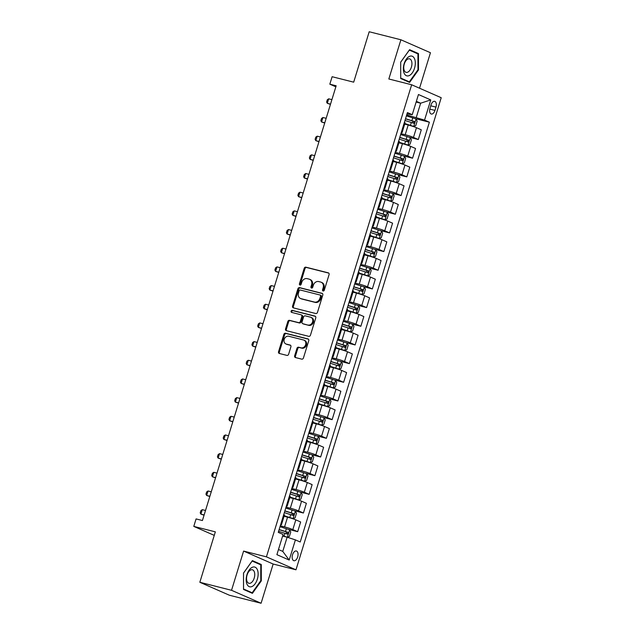 <?xml version="1.0" encoding="UTF-8"?>
<svg xmlns="http://www.w3.org/2000/svg" width="635" height="635" viewBox="0 0 635 635"><rect width="100%" height="100%" fill="white"/><g stroke="black" fill="none" stroke-linecap="round" stroke-linejoin="round"><path stroke-width="0.95" d="M323.104 291.013A1.08 0.897 -66.3 0 0 324.287 290.203L329.081 274.622A1.54 1.278 -66.3 0 0 328.287 272.844L305.88 267.176A1.54 1.278 -66.3 0 0 304.189 268.327L299.395 283.909A1.08 0.897 -66.3 0 0 301.133 284.345L301.752 282.329A4.921 4.088 -66.3 0 1 307.181 278.646L309.047 279.114A4.921 4.088 -66.3 0 1 309.586 279.297A4.921 4.088 -66.3 0 1 311.587 284.821L310.967 286.837A1.08 0.897 -66.3 0 0 312.714 287.274L313.333 285.258A4.921 4.088 -66.3 0 1 318.762 281.575L320.627 282.043A4.921 4.088 -66.3 0 1 321.159 282.226A4.921 4.088 -66.3 0 1 323.167 287.75L322.548 289.766A1.08 0.897 -66.3 0 0 323.104 291.013M297.664 556.982A5.016 2.762 104.2 0 0 296.339 550.997A5.016 2.762 104.2 0 0 292.552 554.744A5.016 2.762 104.2 0 0 293.878 560.721A5.016 2.762 104.2 0 0 297.664 556.982M294.664 355.767A1.54 1.278 -66.3 0 0 295.458 357.553L301.744 359.14A1.54 1.278 -66.3 0 0 303.435 357.989L308.761 340.685A1.54 1.278 -66.3 0 0 307.967 338.907L285.559 333.232A1.54 1.278 -66.3 0 0 283.861 334.383L278.543 351.687A1.54 1.278 -66.3 0 0 279.337 353.473L286.925 355.394A1.54 1.278 -66.3 0 0 288.623 354.243L290.901 346.837A1.54 1.278 -66.3 0 0 290.108 345.051L286.337 344.099A4.12 3.421 -66.3 0 1 285.893 343.948A4.12 3.421 -66.3 0 1 284.305 339.066A4.12 3.421 -66.3 0 1 288.758 336.256L303.506 339.987A4.12 3.421 -66.3 0 1 303.951 340.138A4.12 3.421 -66.3 0 1 305.538 345.019A4.12 3.421 -66.3 0 1 301.093 347.837L298.633 347.21A1.54 1.278 -66.3 0 0 296.942 348.361L294.664 355.767L295.458 356.116A1.54 1.278 -66.3 0 0 295.767 357.632M419.537 88.217L430.451 52.729L400.899 39.775L369.197 31.75L353.687 82.169L332.121 76.716L329.827 84.185L336.169 85.788L202.422 520.533L196.08 518.922L193.786 526.399L214.257 535.376M231.537 590.296L261.088 603.25L273.153 564.031L243.602 551.077L231.537 590.296L199.834 582.271L215.344 531.852L193.786 526.399M243.602 551.077L266.43 556.847L411.663 84.765L441.214 97.719L295.981 569.809L266.43 556.847M400.899 39.775L388.834 78.986L411.663 84.765M315.77 313.531A1.54 1.278 -66.3 0 0 317.468 312.38L322.786 295.077A1.54 1.278 -66.3 0 0 321.993 293.299L299.585 287.631A1.54 1.278 -66.3 0 0 297.894 288.782L292.568 306.086A1.54 1.278 -66.3 0 0 293.362 307.864L315.77 313.531M315.778 317.881L310.452 335.185A1.54 1.278 -66.3 0 1 308.753 336.336L286.345 330.668A1.54 1.278 -66.3 0 1 285.552 328.89L287.83 321.485A1.54 1.278 -66.3 0 1 289.528 320.334L298.617 322.628A1.54 1.278 -66.3 0 0 300.315 321.477L301.823 316.563A1.54 1.278 -66.3 0 0 301.03 314.785L291.568 312.388A1.08 0.897 -66.3 0 1 292.203 310.34L314.984 316.103A1.54 1.278 -66.3 0 1 315.778 317.881M261.088 603.25L229.386 595.225L199.834 582.271M431.014 104.95L430.006 108.236A4.858 2.675 104.2 0 0 431.292 114.03A4.858 2.675 104.2 0 0 434.959 110.403L435.967 107.117A4.858 2.675 104.2 0 0 434.681 101.322A4.858 2.675 104.2 0 0 431.014 104.95M406.987 113.951L412.25 114.689L407.416 112.57L278.265 532.368L283.099 534.487L276.892 554.657L289.195 560.054L282.765 551.394L287.131 537.202L282.615 536.059M412.25 114.689L418.449 94.52L430.752 99.917L424.545 120.086L406.678 114.967M415.084 118.586L429.379 122.198L424.545 120.086M429.379 122.198L300.228 542.004L295.402 539.885L289.195 560.054M273.153 564.031L295.981 569.809M329.827 84.185L335.851 86.828M416.131 102.06L420.648 103.203L416.362 101.322M416.282 117.396L420.648 103.203L430.752 99.917M288.695 529.423L297.664 531.693L292.83 529.574A6.271 0.476 -162.9 0 0 284.559 526.883L280.289 525.804M297.664 531.693L300.649 521.978L295.815 519.859A6.271 0.476 -162.9 0 0 287.552 517.176L284.051 516.295M294.434 510.746L303.411 513.017L298.577 510.897A6.271 0.476 -162.9 0 0 290.306 508.214L286.036 507.135M303.411 513.017L306.395 503.309L301.562 501.19A6.271 0.476 -162.9 0 0 293.299 498.499L289.798 497.618M300.18 492.069L309.15 494.34L304.324 492.22A6.271 0.476 -162.9 0 0 296.053 489.537L291.775 488.458M309.15 494.34L312.142 484.632L307.308 482.513A6.271 0.476 -162.9 0 0 299.037 479.83L295.537 478.941M305.927 473.4L314.897 475.671L310.063 473.551A6.271 0.476 -162.9 0 0 301.8 470.86L297.521 469.781M314.897 475.671L317.881 465.955L313.055 463.836A6.271 0.476 -162.9 0 0 304.784 461.153L301.284 460.272M311.674 454.723L320.643 456.994L315.809 454.874A6.271 0.476 -162.9 0 0 307.546 452.191L303.268 451.112M320.643 456.994L323.628 447.278L318.794 445.167A6.271 0.476 -162.9 0 0 310.531 442.476L307.03 441.595M317.413 436.047L326.39 438.317L321.556 436.197A6.271 0.476 -162.9 0 0 313.285 433.514L309.015 432.435M326.39 438.317L329.374 428.609L324.541 426.49A6.271 0.476 -162.9 0 0 316.278 423.807L312.777 422.918M323.159 417.378L332.129 419.648L327.303 417.528A6.271 0.476 -162.9 0 0 319.032 414.838L314.762 413.758M332.129 419.648L335.121 409.932L330.287 407.813A6.271 0.476 -162.9 0 0 322.016 405.13L318.524 404.241M328.906 398.701L337.876 400.971L333.042 398.851A6.271 0.476 -162.9 0 0 324.779 396.169L320.5 395.081M337.876 400.971L340.868 391.255L336.034 389.144A6.271 0.476 -162.9 0 0 327.763 386.453L324.263 385.572M334.653 380.024L343.622 382.294L338.788 380.174A6.271 0.476 -162.9 0 0 330.525 377.492L326.247 376.412M343.622 382.294L346.607 372.586L341.781 370.467A6.271 0.476 -162.9 0 0 333.51 367.784L330.01 366.895M340.4 361.355L349.369 363.617L344.535 361.505A6.271 0.476 -162.9 0 0 336.264 358.815L331.994 357.735M349.369 363.617L352.354 353.909L347.52 351.79A6.271 0.476 -162.9 0 0 339.257 349.107L335.756 348.218M346.138 342.678L355.116 344.948L350.282 342.829A6.271 0.476 -162.9 0 0 342.011 340.146L337.741 339.058M355.116 344.948L358.1 335.232L353.266 333.113A6.271 0.476 -162.9 0 0 345.003 330.43L341.503 329.549M351.885 324.001L360.855 326.271L356.029 324.152A6.271 0.476 -162.9 0 0 347.758 321.469L343.479 320.389M360.855 326.271L363.847 316.563L359.013 314.444A6.271 0.476 -162.9 0 0 350.742 311.761L347.242 310.872M357.632 305.332L366.601 307.594L361.767 305.483A6.271 0.476 -162.9 0 0 353.505 302.792L349.226 301.712M366.601 307.594L369.586 297.886L364.76 295.767A6.271 0.476 -162.9 0 0 356.489 293.084L352.989 292.195M363.379 286.655L372.348 288.925L367.514 286.806A6.271 0.476 -162.9 0 0 359.251 284.123L354.973 283.035M372.348 288.925L375.333 279.209L370.499 277.09A6.271 0.476 -162.9 0 0 362.236 274.407L358.735 273.526M369.118 267.978L378.095 270.248L373.261 268.129A6.271 0.476 -162.9 0 0 364.99 265.446L360.72 264.366M378.095 270.248L381.079 260.541L376.245 258.421A6.271 0.476 -162.9 0 0 367.983 255.738L364.482 254.849M374.864 249.309L383.834 251.571L379.008 249.452A6.271 0.476 -162.9 0 0 370.737 246.769L366.466 245.689M383.834 251.571L386.826 241.864L381.992 239.744A6.271 0.476 -162.9 0 0 373.721 237.061L370.229 236.172M380.611 230.632L389.58 232.902L384.747 230.783A6.271 0.476 -162.9 0 0 376.484 228.1L372.205 227.012M389.58 232.902L392.573 223.187L387.739 221.067A6.271 0.476 -162.9 0 0 379.468 218.384L375.968 217.503M386.358 211.955L395.327 214.225L390.493 212.106A6.271 0.476 -162.9 0 0 382.23 209.423L377.952 208.344M395.327 214.225L398.312 204.518L393.486 202.398A6.271 0.476 -162.9 0 0 385.215 199.715L381.714 198.826M392.105 193.278L401.074 195.548L396.24 193.429A6.271 0.476 -162.9 0 0 387.969 190.746L383.699 189.667M401.074 195.548L404.058 185.841L399.224 183.721A6.271 0.476 -162.9 0 0 390.962 181.038L387.461 180.149M397.843 174.609L406.821 176.879L401.987 174.76A6.271 0.476 -162.9 0 0 393.716 172.077L389.445 170.99M406.821 176.879L409.805 167.164L404.971 165.044A6.271 0.476 -162.9 0 0 396.708 162.362L393.208 161.48M403.59 155.932L412.559 158.202L407.733 156.083A6.271 0.476 -162.9 0 0 399.463 153.4L395.184 152.321M412.559 158.202L415.552 148.495L410.718 146.375A6.271 0.476 -162.9 0 0 402.447 143.693L398.947 142.804M409.337 137.255L418.306 139.525L413.472 137.406A6.271 0.476 -162.9 0 0 405.209 134.723L400.931 133.644M418.306 139.525L421.291 129.818L416.465 127.698A6.271 0.476 -162.9 0 0 408.194 125.016L404.693 124.127M278.479 549.513L282.765 551.394M401.264 132.564A6.271 0.476 -162.9 0 0 402.098 132.58L405.082 122.865A6.271 0.476 -162.9 0 0 404.392 122.404M402.098 132.58A6.271 0.476 -162.9 0 0 401.399 132.12M395.518 151.241A6.271 0.476 -162.9 0 0 396.351 151.249L399.336 141.541A6.271 0.476 -162.9 0 0 398.645 141.081M396.351 151.249A6.271 0.476 -162.9 0 0 395.661 150.789M389.771 169.918A6.271 0.476 -162.9 0 0 390.604 169.926L393.597 160.218A6.271 0.476 -162.9 0 0 392.898 159.758M390.604 169.926A6.271 0.476 -162.9 0 0 389.914 169.466M384.032 188.587A6.271 0.476 -162.9 0 0 384.858 188.603L387.85 178.887A6.271 0.476 -162.9 0 0 387.152 178.427M384.858 188.603A6.271 0.476 -162.9 0 0 384.167 188.143M378.285 207.264A6.271 0.476 -162.9 0 0 379.119 207.272L382.103 197.564A6.271 0.476 -162.9 0 0 381.413 197.104M379.119 207.272A6.271 0.476 -162.9 0 0 378.42 206.812M372.539 225.941A6.271 0.476 -162.9 0 0 373.372 225.949L376.357 216.241A6.271 0.476 -162.9 0 0 375.666 215.781M373.372 225.949A6.271 0.476 -162.9 0 0 372.674 225.488M366.792 244.61A6.271 0.476 -162.9 0 0 367.625 244.626L370.61 234.91A6.271 0.476 -162.9 0 0 369.919 234.45M367.625 244.626A6.271 0.476 -162.9 0 0 366.935 244.165M361.053 263.287A6.271 0.476 -162.9 0 0 361.879 263.295L364.871 253.587A6.271 0.476 -162.9 0 0 364.173 253.127M361.879 263.295A6.271 0.476 -162.9 0 0 361.188 262.842M355.306 281.964A6.271 0.476 -162.9 0 0 356.14 281.972L359.124 272.264A6.271 0.476 -162.9 0 0 358.426 271.804M356.14 281.972A6.271 0.476 -162.9 0 0 355.441 281.511M349.56 300.633A6.271 0.476 -162.9 0 0 350.393 300.649L353.377 290.933A6.271 0.476 -162.9 0 0 352.687 290.473M350.393 300.649A6.271 0.476 -162.9 0 0 349.695 300.188M343.813 319.31A6.271 0.476 -162.9 0 0 344.646 319.318L347.631 309.61A6.271 0.476 -162.9 0 0 346.94 309.15M344.646 319.318A6.271 0.476 -162.9 0 0 343.956 318.865M338.066 337.987A6.271 0.476 -162.9 0 0 338.899 337.995L341.892 328.287A6.271 0.476 -162.9 0 0 341.193 327.827M338.899 337.995A6.271 0.476 -162.9 0 0 338.209 337.534M332.327 356.656A6.271 0.476 -162.9 0 0 333.153 356.672L336.145 346.956A6.271 0.476 -162.9 0 0 335.447 346.504M333.153 356.672A6.271 0.476 -162.9 0 0 332.462 356.211M326.58 375.333A6.271 0.476 -162.9 0 0 327.414 375.341L330.398 365.633A6.271 0.476 -162.9 0 0 329.708 365.173M327.414 375.341A6.271 0.476 -162.9 0 0 326.715 374.888M320.834 394.01A6.271 0.476 -162.9 0 0 321.667 394.017L324.652 384.31A6.271 0.476 -162.9 0 0 323.961 383.85M321.667 394.017A6.271 0.476 -162.9 0 0 320.969 393.557M315.087 412.679A6.271 0.476 -162.9 0 0 315.92 412.694L318.905 402.979A6.271 0.476 -162.9 0 0 318.214 402.526M315.92 412.694A6.271 0.476 -162.9 0 0 315.23 412.234M309.348 431.356A6.271 0.476 -162.9 0 0 310.174 431.363L313.166 421.656A6.271 0.476 -162.9 0 0 312.468 421.195M310.174 431.363A6.271 0.476 -162.9 0 0 309.483 430.911M303.601 450.032A6.271 0.476 -162.9 0 0 304.435 450.04L307.419 440.333A6.271 0.476 -162.9 0 0 306.721 439.872M304.435 450.04A6.271 0.476 -162.9 0 0 303.736 449.58M297.855 468.701A6.271 0.476 -162.9 0 0 298.688 468.717L301.673 459.002A6.271 0.476 -162.9 0 0 300.982 458.549M298.688 468.717A6.271 0.476 -162.9 0 0 297.99 468.257M292.108 487.378A6.271 0.476 -162.9 0 0 292.941 487.386L295.926 477.679A6.271 0.476 -162.9 0 0 295.235 477.218M292.941 487.386A6.271 0.476 -162.9 0 0 292.251 486.934M286.361 506.055A6.271 0.476 -162.9 0 0 287.195 506.063L290.187 496.356A6.271 0.476 -162.9 0 0 289.489 495.895M287.195 506.063A6.271 0.476 -162.9 0 0 286.504 505.603M280.622 524.724A6.271 0.476 -162.9 0 0 281.448 524.74L284.44 515.025A6.271 0.476 -162.9 0 0 283.742 514.572M281.448 524.74A6.271 0.476 -162.9 0 0 280.757 524.28M287.131 537.202L295.402 539.885M400.685 62.143L400.701 78.51L409.599 82.415L418.489 69.945L418.473 53.578L409.575 49.681L400.685 62.143M252.42 593.344L261.302 580.882L261.287 564.507L252.389 560.61L243.507 573.072L243.523 589.439L252.42 593.344M415.473 52.824L418.473 53.578M417.925 69.802L418.489 69.945M258.294 563.753L261.287 564.507M260.739 580.739L261.302 580.882M323.437 291.02A1.08 0.897 -66.3 0 1 323.342 290.116L323.969 288.099A4.921 4.088 -66.3 0 0 321.961 282.583L321.159 282.226M309.586 279.297L310.38 279.654A4.921 4.088 -66.3 0 1 312.388 285.171L311.769 287.187A1.08 0.897 -66.3 0 0 311.864 288.092M328.771 273.113L306.681 267.526A1.54 1.278 -66.3 0 0 304.983 268.676L300.188 284.258A1.08 0.897 -66.3 0 0 300.284 285.163M322.477 293.568L300.387 287.98A1.54 1.278 -66.3 0 0 298.688 289.131L293.37 306.435A1.54 1.278 -66.3 0 0 293.68 307.943M320.548 296.251A1.08 0.897 -66.3 0 0 319.992 295.005L300.323 290.028A1.08 0.897 -66.3 0 0 299.141 290.838L298.482 292.965A4.921 4.088 -66.3 0 0 300.49 298.482A4.921 4.088 -66.3 0 0 301.022 298.664L314.468 302.062A4.921 4.088 -66.3 0 0 319.897 298.379L320.548 296.251L321.35 296.601A1.08 0.897 -66.3 0 0 320.794 295.354L320.223 295.1M300.49 298.482L301.292 298.831A4.921 4.088 -66.3 0 0 301.823 299.014L301.022 298.664M321.35 296.601L320.699 298.728A4.921 4.088 -66.3 0 1 315.27 302.411L301.823 299.014M301.831 315.135A1.54 1.278 -66.3 0 1 302.625 316.913L301.109 321.826A1.54 1.278 -66.3 0 1 299.418 322.977L290.33 320.683A1.54 1.278 -66.3 0 0 288.631 321.834L286.353 329.24A1.54 1.278 -66.3 0 0 286.663 330.748M315.468 316.373L292.997 310.69A1.08 0.897 -66.3 0 0 291.973 312.491M308.046 325.017A4.12 3.421 -66.3 0 0 312.491 322.207A4.12 3.421 -66.3 0 0 310.904 317.325A4.12 3.421 -66.3 0 0 310.459 317.167L305.26 315.857A1.54 1.278 -66.3 0 0 303.57 317.008L302.054 321.921A1.54 1.278 -66.3 0 0 302.847 323.699L308.848 325.366A4.12 3.421 -66.3 0 0 313.293 322.556A4.12 3.421 -66.3 0 0 311.706 317.675L310.904 317.325M303.324 323.906A1.54 1.278 -66.3 0 0 303.649 324.048L302.847 323.699M308.848 325.366L303.649 324.048M303.951 340.138L304.752 340.495A4.12 3.421 -66.3 0 1 306.34 345.369A4.12 3.421 -66.3 0 1 301.895 348.186L299.434 347.559A1.54 1.278 -66.3 0 0 297.736 348.71L295.458 356.116M285.893 343.948L286.695 344.297A4.12 3.421 -66.3 0 0 287.139 344.456L286.337 344.099M290.592 345.329L287.139 344.456M308.451 339.177L286.353 333.581A1.54 1.278 -66.3 0 0 284.663 334.74L279.337 352.044A1.54 1.278 -66.3 0 0 279.646 353.552M404.828 123.706L413.702 126.421L415.758 125.627L417.139 121.142L416.004 118.951L406.408 115.856M413.702 126.421L404.868 123.563M404.979 120.483L413.822 123.277L414.377 121.483L405.535 118.697M405.487 118.84L412.552 121.023L412.933 122.499M331.907 99.639L328.684 98.822L327.303 103.307L330.525 104.124M328.684 98.822L327.287 99.79L326.604 102.029L327.303 103.307L330.454 104.37M399.082 142.383L407.956 145.09L410.019 144.296L411.393 139.819L410.258 137.62L400.661 134.533M407.956 145.09L399.129 142.232M399.232 139.16L408.075 141.954L408.63 140.16L399.788 137.366M399.74 137.517L406.805 139.7L407.194 141.176M326.16 118.316L322.937 117.499L321.564 121.976L324.787 122.793M322.937 117.499L321.548 118.467L320.858 120.706L321.564 121.976L324.707 123.039M393.335 161.06L402.217 163.766L404.273 162.973L405.654 158.488L404.511 156.297L394.914 153.202M402.217 163.766L393.382 160.909M393.494 157.837L402.336 160.623L402.884 158.837L394.041 156.043M393.994 156.194L401.058 158.369L401.447 159.853M320.421 136.985L317.198 136.176L315.817 140.652L319.04 141.47M317.198 136.176L315.801 137.136L315.111 139.382L315.817 140.652L318.96 141.716M387.588 179.729L396.47 182.443L398.526 181.65L399.907 177.165L398.764 174.974L389.168 171.879M396.47 182.443L387.636 179.586M387.747 176.506L396.589 179.3L397.137 177.506L388.295 174.72M388.255 174.863L395.311 177.046L395.7 178.522M314.674 155.662L311.452 154.845L310.07 159.329L313.293 160.147M311.452 154.845L310.055 155.813L309.364 158.052L310.07 159.329L313.214 160.393M381.841 198.406L390.723 201.112L392.779 200.319L394.16 195.842L393.025 193.643L383.429 190.556M390.723 201.112L381.889 198.255M382 195.183L390.842 197.977L391.39 196.183L382.556 193.389M382.508 193.54L389.572 195.723L389.953 197.199M308.927 174.339L305.705 173.522L304.324 178.006L307.546 178.816M305.705 173.522L304.308 174.49L303.617 176.728L304.324 178.006L307.475 179.062M409.345 75.525A10.192 5.612 104.2 0 0 415.322 63.095A10.192 5.612 104.2 0 0 409.321 56.436A10.192 5.612 104.2 0 0 403.344 68.866A10.192 5.612 104.2 0 0 409.345 75.525M407.837 72.136A6.977 3.842 104.2 0 0 411.837 65.072A6.977 3.842 104.2 0 0 409.543 58.841A6.977 3.842 104.2 0 0 407.829 59.063A6.977 3.842 104.2 0 0 403.828 66.127A6.977 3.842 104.2 0 0 406.122 72.366A6.977 3.842 104.2 0 0 407.837 72.136M400.709 62.198L409.321 50.125L417.941 53.904L417.957 69.763L409.345 81.844L400.725 78.057L400.685 62.19M406.86 81.209L409.345 81.844M246.959 574.635A10.192 5.612 104.2 0 0 249.166 586.621A10.192 5.612 104.2 0 0 257.342 579.191A10.192 5.612 104.2 0 0 255.135 567.198A10.192 5.612 104.2 0 0 246.959 574.635M247.094 574.977A6.977 3.842 104.2 0 0 248.936 583.295A6.977 3.842 104.2 0 0 254.206 578.088A6.977 3.842 104.2 0 0 252.357 569.77A6.977 3.842 104.2 0 0 247.094 574.977M260.755 564.832L260.771 580.692L252.166 592.772L243.538 588.986L243.53 573.127L252.135 561.054L260.755 564.832M249.674 592.145L252.166 592.772M376.103 217.083L384.977 219.789L387.04 218.996L388.414 214.511L387.279 212.32L377.682 209.225M384.977 219.789L376.142 216.932M376.253 213.86L385.096 216.646L385.651 214.86L376.809 212.066M376.761 212.217L383.826 214.392L384.207 215.876M303.181 193.008L299.958 192.199L298.577 196.675L301.8 197.493M299.958 192.199L298.569 193.159L297.878 195.405L298.577 196.675L301.728 197.739M370.356 235.752L379.238 238.466L381.294 237.673L382.675 233.188L381.532 230.997L371.935 227.901M379.238 238.466L370.403 235.609M370.507 232.529L379.349 235.323L379.905 233.529L371.062 230.743M371.015 230.886L378.079 233.069L378.468 234.545M297.434 211.685L294.211 210.868L292.838 215.352L296.061 216.17M294.211 210.868L292.822 211.836L292.132 214.074L292.838 215.352L295.981 216.416M364.609 254.429L373.491 257.135L375.547 256.342L376.928 251.865L375.785 249.666L366.189 246.578M373.491 257.135L364.657 254.278M364.768 251.206L373.61 254L374.158 252.206L365.315 249.412M365.268 249.563L372.332 251.746L372.721 253.222M291.695 230.362L288.473 229.545L287.091 234.029L290.314 234.839M288.473 229.545L287.076 230.513L286.385 232.751L287.091 234.029L290.235 235.085M358.862 273.106L367.744 275.812L369.8 275.019L371.181 270.542L370.046 268.343L360.442 265.247M367.744 275.812L358.91 272.955M359.021 269.883L367.863 272.669L368.411 270.883L359.569 268.089M359.529 268.24L366.585 270.415L366.974 271.899M285.948 249.031L282.726 248.222L281.345 252.698L284.567 253.516M282.726 248.222L281.329 249.182L280.638 251.428L281.345 252.698L284.496 253.762M353.123 291.775L361.998 294.489L364.053 293.695L365.435 289.211L364.299 287.02L354.703 283.924M361.998 294.489L353.163 291.632M353.274 288.552L362.117 291.346L362.672 289.552L353.83 286.766M353.782 286.909L360.847 289.092L361.228 290.568M280.202 267.708L276.979 266.89L275.598 271.375L278.821 272.193M276.979 266.89L275.582 267.859L274.899 270.097L275.598 271.375L278.749 272.439M347.377 310.452L356.251 313.158L358.315 312.372L359.688 307.888L358.553 305.689L348.956 302.601M356.251 313.158L347.424 310.301M347.528 307.229L356.37 310.023L356.926 308.229L348.083 305.435M348.036 305.586L355.1 307.769L355.489 309.245M274.455 286.385L271.232 285.567L269.859 290.052L273.082 290.862M271.232 285.567L269.843 286.536L269.153 288.774L269.859 290.052L273.002 291.108M341.63 329.128L350.512 331.835L352.568 331.041L353.949 326.565L352.806 324.366L343.21 321.27M350.512 331.835L341.678 328.978M341.789 325.906L350.631 328.692L351.179 326.906L342.336 324.112M342.289 324.263L349.353 326.438L349.742 327.922M268.716 305.054L265.493 304.244L264.112 308.721L267.335 309.539M265.493 304.244L264.096 305.205L263.406 307.451L264.112 308.721L267.256 309.785M335.883 347.797L344.765 350.512L346.821 349.718L348.202 345.234L347.059 343.043L337.463 339.947M344.765 350.512L335.931 347.655M336.042 344.575L344.884 347.369L345.432 345.575L336.59 342.789M336.55 342.932L343.606 345.115L343.995 346.591M262.969 323.731L259.747 322.913L258.366 327.398L261.588 328.216M259.747 322.913L258.35 323.882L257.659 326.12L258.366 327.398L261.509 328.462M330.137 366.474L339.019 369.189L341.074 368.395L342.455 363.911L341.32 361.712L331.724 358.624M339.019 369.189L330.184 366.324M330.295 363.252L339.138 366.046L339.685 364.252L330.851 361.458M330.803 361.609L337.868 363.791L338.249 365.268M257.223 342.408L254 341.59L252.619 346.075L255.841 346.885M254 341.59L252.603 342.559L251.912 344.797L252.619 346.075L255.77 347.139M324.398 385.151L333.272 387.858L335.336 387.064L336.709 382.587L335.574 380.389L325.977 377.293M333.272 387.858L324.437 385M324.548 381.929L333.391 384.723L333.947 382.929L325.104 380.135M325.056 380.286L332.121 382.46L332.502 383.945M251.476 361.077L248.253 360.267L246.872 364.744L250.095 365.562M248.253 360.267L246.856 361.228L246.174 363.474L246.872 364.744L250.023 365.808M318.651 403.82L327.533 406.535L329.589 405.741L330.97 401.256L329.827 399.066L320.231 395.97M327.533 406.535L318.699 403.677M318.802 400.606L327.644 403.392L328.2 401.598L319.357 398.812M319.31 398.955L326.374 401.137L326.763 402.614M245.729 379.754L242.506 378.936L241.133 383.421L244.356 384.238M242.506 378.936L241.117 379.905L240.427 382.143L241.133 383.421L244.277 384.485M312.904 422.497L321.786 425.212L323.842 424.418L325.223 419.933L324.08 417.735L314.484 414.647M321.786 425.212L312.952 422.346M313.063 419.275L321.905 422.069L322.453 420.275L313.611 417.481M313.563 417.632L320.627 419.814L321.016 421.291M239.99 398.431L236.768 397.613L235.387 402.098L238.609 402.907M236.768 397.613L235.371 398.582L234.68 400.82L235.387 402.098L238.53 403.161M307.157 441.174L316.039 443.881L318.095 443.087L319.476 438.61L318.341 436.412L308.737 433.316M316.039 443.881L307.205 441.023M307.316 437.952L316.159 440.746L316.706 438.952L307.864 436.158M307.824 436.308L314.881 438.491L315.27 439.968M234.244 417.1L231.021 416.29L229.64 420.767L232.862 421.584M231.021 416.29L229.624 417.251L228.933 419.497L229.64 420.767L232.791 421.831M301.419 459.843L310.293 462.558L312.349 461.764L313.73 457.279L312.595 455.089L302.998 451.993M310.293 462.558L301.458 459.7M301.569 456.628L310.412 459.415L310.967 457.621L302.125 454.835M302.077 454.978L309.142 457.16L309.523 458.637M228.497 435.777L225.274 434.959L223.893 439.444L227.116 440.261M225.274 434.959L223.877 435.928L223.195 438.166L223.893 439.444L227.044 440.507M295.672 478.52L304.546 481.235L306.61 480.441L307.983 475.956L306.848 473.766L297.251 470.67M304.546 481.235L295.712 478.369M295.823 475.297L304.665 478.091L305.221 476.298L296.378 473.504M296.331 473.654L303.395 475.837L303.784 477.314M222.75 454.454L219.527 453.636L218.154 458.121L221.377 458.93M219.527 453.636L218.138 454.604L217.448 456.843L218.154 458.121L221.297 459.184M289.925 497.197L298.807 499.904L300.863 499.11L302.244 494.633L301.101 492.435L291.505 489.339M298.807 499.904L289.973 497.046M290.084 493.974L298.926 496.768L299.474 494.975L290.632 492.181M290.584 492.331L297.648 494.514L298.037 495.991M217.003 473.123L213.789 472.313L212.407 476.79L215.63 477.607M213.789 472.313L212.392 473.273L211.701 475.52L212.407 476.79L215.551 477.853M284.178 515.874L293.06 518.581L295.116 517.787L296.497 513.302L295.354 511.111L285.758 508.016M293.06 518.581L284.226 515.723M284.337 512.651L293.18 515.437L293.727 513.644L284.885 510.858M284.845 511.008L291.902 513.183L292.291 514.66M211.264 491.8L208.042 490.982L206.661 495.467L209.883 496.284M208.042 490.982L206.645 491.95L205.954 494.189L206.661 495.467L209.804 496.53M287.266 537.242L289.369 536.464L290.751 531.979L289.616 529.788L280.019 526.693M285.607 536.813L282.678 535.853M287.314 537.258L282.726 535.702M278.59 531.32L287.433 534.114L287.98 532.32L279.138 529.526M279.098 529.677L286.163 531.86L286.544 533.336M205.518 510.476L202.295 509.659L200.914 514.144L204.137 514.953M202.295 509.659L200.898 510.627L200.208 512.866L200.914 514.144L204.065 515.207M284.559 526.883L287.552 517.176M290.306 508.214L293.299 498.499M296.053 489.537L299.037 479.83M301.8 470.86L304.784 461.153M307.546 452.191L310.531 442.476M313.285 433.514L316.278 423.807M319.032 414.838L322.016 405.13M324.779 396.169L327.763 386.453M330.525 377.492L333.51 367.784M336.264 358.815L339.257 349.107M342.011 340.146L345.003 330.43M347.758 321.469L350.742 311.761M353.505 302.792L356.489 293.084M359.251 284.123L362.236 274.407M364.99 265.446L367.983 255.738M370.737 246.769L373.721 237.061M376.484 228.1L379.468 218.384M382.23 209.423L385.215 199.715M387.969 190.746L390.962 181.038M393.716 172.077L396.708 162.362M399.463 153.4L402.447 143.693M405.209 134.723L408.194 125.016M413.472 137.406L416.465 127.698M407.733 156.083L410.718 146.375M401.987 174.76L404.971 165.044M396.24 193.429L399.224 183.721M390.493 212.106L393.486 202.398M384.747 230.783L387.739 221.067M379.008 249.452L381.992 239.744M373.261 268.129L376.245 258.421M367.514 286.806L370.499 277.09M361.767 305.483L364.76 295.767M356.029 324.152L359.013 314.444M350.282 342.829L353.266 333.113M344.535 361.505L347.52 351.79M338.788 380.174L341.781 370.467M333.042 398.851L336.034 389.144M327.303 417.528L330.287 407.813M321.556 436.197L324.541 426.49M315.809 454.874L318.794 445.167M310.063 473.551L313.055 463.836M304.324 492.22L307.308 482.513M298.577 510.897L301.562 501.19M292.83 529.574L295.815 519.859M430.752 105.799L435.967 107.117M429.784 109.101L434.959 110.403M323.969 288.099L323.167 287.75M311.769 287.187L310.967 286.837M312.388 285.171L311.587 284.821M300.188 284.258L299.395 283.909M304.983 268.676L304.189 268.327M306.681 267.526L305.88 267.176M323.342 290.116L322.548 289.766M293.37 306.435L292.568 306.086M298.688 289.131L297.894 288.782M300.387 287.98L299.585 287.631M315.27 302.411L314.468 302.062M320.699 298.728L319.897 298.379M286.353 329.24L285.552 328.89M288.631 321.834L287.83 321.485M290.33 320.683L289.528 320.334M299.418 322.977L298.617 322.628M301.109 321.826L300.315 321.477M302.625 316.913L301.823 316.563M292.997 310.69L292.203 310.34M297.736 348.71L296.942 348.361M299.434 347.559L298.633 347.21M301.895 348.186L301.093 347.837M279.337 352.044L278.543 351.687M284.663 334.74L283.861 334.383M286.353 333.581L285.559 333.232M413.758 126.397L416.028 119.007M411.885 120.642L412.758 117.808M410.456 125.278L411.329 122.436M412.552 121.023L414.377 121.483M408.011 145.074L410.289 137.676M406.138 139.319L407.011 136.477M404.709 143.947L405.59 141.113M406.805 139.7L408.63 140.16M402.265 163.751L404.543 156.353M400.391 157.996L401.264 155.154M398.97 162.623L399.844 159.79M401.058 158.369L402.884 158.837M396.518 182.42L398.796 175.03M394.645 176.665L395.518 173.831M393.224 181.3L394.097 178.459M395.311 177.046L397.137 177.506M390.779 201.097L393.049 193.699M388.906 195.342L389.779 192.5M387.477 199.977L388.35 197.136M389.572 195.723L391.39 196.183M385.032 219.773L387.31 212.376M383.159 214.019L384.032 211.177M381.73 218.646L382.603 215.813M383.826 214.392L385.651 214.86M379.285 238.442L381.564 231.053M377.412 232.688L378.285 229.854M375.991 237.323L376.865 234.482M378.079 233.069L379.905 233.529M373.539 257.119L375.817 249.722M371.666 251.365L372.539 248.523M370.245 256L371.118 253.159M372.332 251.746L374.158 252.206M367.8 275.796L370.07 268.399M365.927 270.042L366.8 267.2M364.498 274.669L365.371 271.836M366.585 270.415L368.411 270.883M362.053 294.465L364.323 287.076M360.18 288.711L361.053 285.877M358.751 293.346L359.624 290.505M360.847 289.092L362.672 289.552M356.306 313.142L358.584 305.745M354.433 307.388L355.306 304.554M353.004 312.023L353.885 309.181M355.1 307.769L356.926 308.229M350.56 331.819L352.838 324.421M348.686 326.065L349.56 323.223M347.266 330.692L348.139 327.858M349.353 326.438L351.179 326.906M344.813 350.488L347.091 343.098M342.94 344.734L343.813 341.9M341.519 349.369L342.392 346.527M343.606 345.115L345.432 345.575M339.074 369.165L341.344 361.767M337.201 363.41L338.074 360.577M335.772 368.046L336.645 365.204M337.868 363.791L339.685 364.252M333.327 387.842L335.605 380.444M331.454 382.087L332.327 379.246M330.025 386.715L330.898 383.881M332.121 382.46L333.947 382.929M327.581 406.511L329.859 399.121M325.707 400.764L326.58 397.923M324.287 405.392L325.16 402.55M326.374 401.137L328.2 401.598M321.834 425.188L324.112 417.79M319.961 419.433L320.834 416.6M318.54 424.069L319.413 421.227M320.627 419.814L322.453 420.275M316.095 443.865L318.365 436.467M314.222 438.11L315.095 435.269M312.793 442.738L313.666 439.904M314.881 438.491L316.706 438.952M310.348 462.534L312.618 455.144M308.475 456.787L309.348 453.946M307.046 461.415L307.919 458.573M309.142 457.16L310.967 457.621M304.602 481.211L306.88 473.813M302.728 475.456L303.601 472.623M301.3 480.092L302.173 477.25M303.395 475.837L305.221 476.298M298.855 499.888L301.133 492.49M296.982 494.133L297.855 491.292M295.561 498.761L296.434 495.927M297.648 494.514L299.474 494.975M293.108 518.557L295.386 511.167M291.235 512.81L292.108 509.969M289.814 517.438L290.687 514.596M291.902 513.183L293.727 513.644M287.369 537.234L289.639 529.836M285.496 531.479L286.369 528.645M284.067 536.115L284.94 533.273M286.163 531.86L287.98 532.32M320.913 295.394L320.111 295.045M301.998 315.19L301.196 314.841M303.482 323.993L302.681 323.644"/></g></svg>
